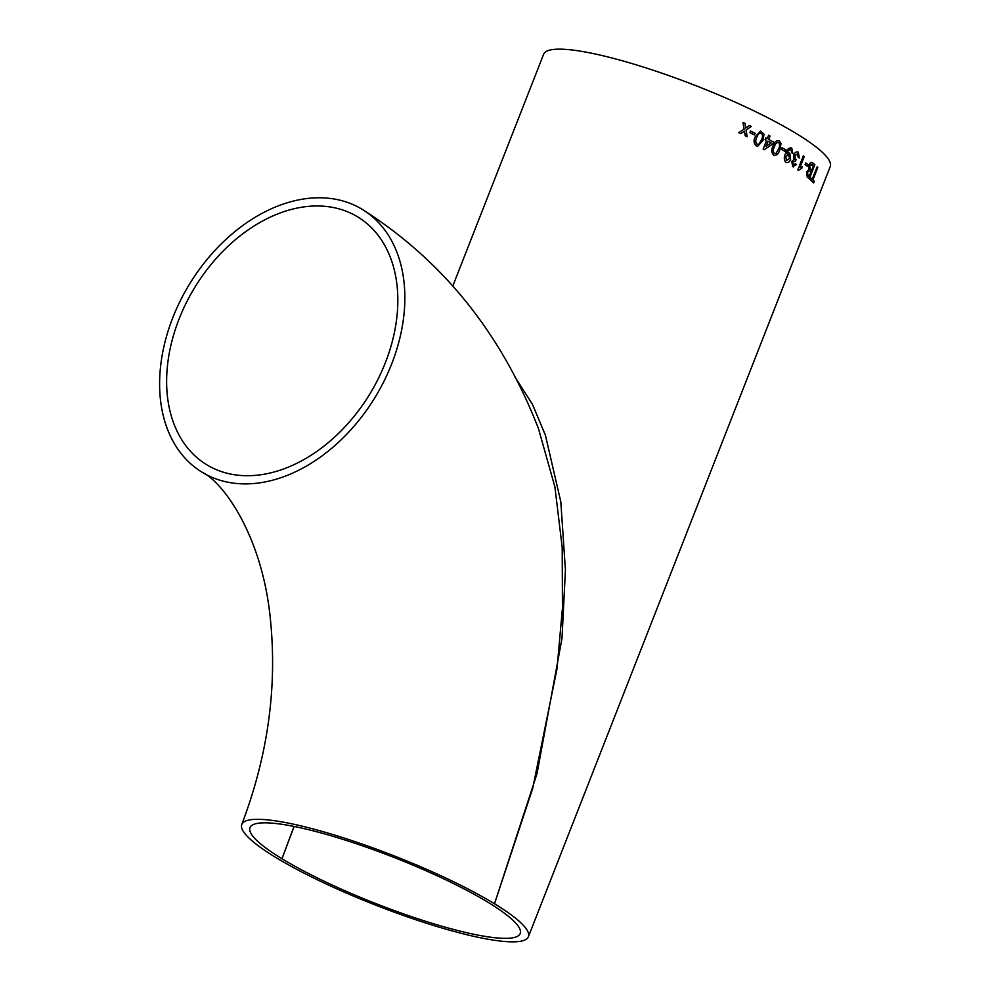 <?xml version="1.0" encoding="UTF-8"?>
<svg xmlns="http://www.w3.org/2000/svg" width="991" height="991" viewBox="0 0 991 991"><rect width="100%" height="100%" fill="white"/><g stroke="black" fill="none" stroke-linecap="round" stroke-linejoin="round"><path stroke-width="1.49" d="M514.948 376.939L532.365 404.155L545.409 435.198L560.819 501.83L565.427 570.172L561.984 638.464L536.998 773.711L494.509 903.767A153.915 26.299 21.4 0 1 528.401 936.743A153.915 26.299 21.4 0 1 430.144 924.405A153.915 26.299 21.4 0 1 275.696 857.413A153.915 26.299 21.4 0 1 241.792 824.425A153.915 26.299 21.4 0 1 340.062 836.763A153.915 26.299 21.4 0 1 494.509 903.767L532.675 788.489L557.016 668.764L562.442 608.102L562.207 547.441L554.898 486.866L538.447 428.57C501.557 333.595 442.853 260.546 362.322 209.398A153.915 108.7 -58.6 0 0 172.818 317.653A153.915 108.7 -58.6 0 0 202.127 472.261A153.915 108.7 -58.6 0 0 375.044 397.403A153.915 108.7 -58.6 0 0 362.322 209.398M230.061 473.946A145.107 102.469 -58.6 0 0 378.265 378.698A145.107 102.469 -58.6 0 0 357.739 216.93A145.107 102.469 -58.6 0 0 179.086 318.978A145.107 102.469 -58.6 0 0 206.71 464.742A145.107 102.469 -58.6 0 0 230.061 473.946M488.241 902.442A145.107 24.787 21.4 0 1 520.201 933.534A145.107 24.787 21.4 0 1 427.567 921.903A145.107 24.787 21.4 0 1 281.964 858.739A145.107 24.787 21.4 0 1 250.005 827.646A145.107 24.787 21.4 0 1 342.638 839.278A145.107 24.787 21.4 0 1 488.241 902.442M790.1 149.492L791.041 149.703L791.611 152.75L792.825 153.283L791.747 148.105C788.935 147.461 786.854 149.307 785.479 153.642C783.77 157.321 783.931 160.22 785.962 162.338L786.718 162.648M785.293 161.756L785.962 162.338C787.882 163.156 789.418 162.165 790.583 159.365L789.802 153.209L788.762 152.924M528.401 936.743L830.235 166.575A153.915 26.299 -158.6 0 0 796.33 133.587A153.915 26.299 -158.6 0 0 641.883 66.595A153.915 26.299 -158.6 0 0 543.625 54.257L452.85 285.891M791.685 148.093L790.793 147.746L791.685 148.093L792.775 153.271M745.74 128L744.972 123.379A153.915 26.299 -158.6 0 0 742.99 122.438L744.105 129.103L738.766 132.707A153.915 26.299 -158.6 0 1 740.76 133.649L744.439 131.159L745.195 135.767A153.915 26.299 -158.6 0 1 747.14 136.708L746.074 130.044L751.351 126.452A153.915 26.299 -158.6 0 0 749.407 125.51L745.74 128L744.972 123.379M754.485 134.925A153.915 26.299 -158.6 0 0 749.877 132.645L750.521 131.023A153.915 26.299 -158.6 0 1 755.13 133.29L754.485 134.925L755.13 133.29M755.278 136.733C753.371 140.487 753.717 143.534 756.331 145.863L757.694 146.272L762.921 140.635L764.049 134.256L760.568 131.109L755.278 136.733M767.257 138.666A153.915 26.299 -158.6 0 0 765.783 137.885L765.077 139.694A153.915 26.299 -158.6 0 1 766.551 140.474L763.144 149.183A153.915 26.299 -158.6 0 1 764.16 149.728L772.856 143.868L773.575 142.047A153.915 26.299 -158.6 0 0 768.719 139.434L770.069 135.99A153.915 26.299 -158.6 0 0 768.607 135.21L767.22 138.653A153.84 26.286 -158.6 0 0 765.783 137.898M773.637 155.116C776.51 155.748 778.554 153.989 779.781 149.839L781.057 143.472L779.26 140.784C776.337 140.165 774.256 141.911 773.017 146.049C771.159 149.814 771.37 152.837 773.637 155.116L774.64 155.488M785.095 151.487A153.915 26.299 -158.6 0 0 781.416 149.331L782.048 147.709A153.915 26.299 -158.6 0 1 785.739 149.864L785.095 151.487M797.532 151.92L798.325 152.267C796.566 151.338 795.042 152.218 793.754 154.881L794.014 159.415L791.735 161.459L792.75 166.624L796.566 164.58L795.6 163.713L793.357 164.964L792.862 162.115L795.439 161.087L796.194 159.526L795.426 159.266L794.856 155.612L797.644 153.865L798.189 157.433L799.303 157.941L798.325 152.267L797.557 151.92M796.194 159.526L795.364 159.254L796.132 159.514L795.377 161.075M792.75 166.624L793.419 166.922M803.292 155.835A153.915 26.299 -158.6 0 1 804.258 156.516L799.935 167.541L804.197 156.491A153.84 26.286 -158.6 0 0 803.292 155.86L797.755 169.994A153.915 26.299 -158.6 0 1 798.374 170.427L801.793 168.321L798.312 170.402M801.793 168.321L802.45 166.649L799.935 167.541M807.591 166.438A153.915 26.299 -158.6 0 0 805.113 164.568L805.757 162.933A153.915 26.299 -158.6 0 1 808.235 164.803L807.591 166.438M814.85 164.704L814.775 164.679A153.84 26.286 -158.6 0 0 812.682 162.908L812.756 162.933C811.53 161.694 810.254 162.45 808.941 165.2L808.767 169.498L806.662 171.815L807.219 177.079A153.915 26.299 -158.6 0 1 809.3 178.851L814.85 164.704A153.915 26.299 -158.6 0 0 812.756 162.933L811.889 162.437M812.248 179.309A153.915 26.299 -158.6 0 0 810.675 177.872L810.031 179.495A153.915 26.299 -158.6 0 1 813.636 182.951L814.268 181.316A153.915 26.299 -158.6 0 0 812.905 179.941L817.81 167.417A153.915 26.299 -158.6 0 0 817.154 166.798L812.186 179.297A153.84 26.286 -158.6 0 0 810.663 177.897M789.183 152.961L787.065 153.407C787.969 150.669 789.294 149.43 791.041 149.703M294.03 826.432L281.964 858.739L294.116 826.457M813.574 182.889L814.268 181.316M814.206 181.303A153.84 26.286 -158.6 0 0 812.831 179.916L812.905 179.941M812.831 179.916L817.81 167.417M814.775 164.679L809.238 178.801M811.852 162.425L812.682 162.908M808.099 175.655A153.915 26.299 -158.6 0 1 809.176 176.559L809.114 176.534A153.84 26.286 -158.6 0 0 808.037 175.642L807.529 172.31L808.037 175.642M809.176 176.559L810.886 172.199A153.915 26.299 -158.6 0 0 809.721 171.232L808.879 170.799L809.647 171.208L808.879 170.799L807.529 172.31M810.279 169.523A153.915 26.299 -158.6 0 1 811.518 170.576L811.456 170.551A153.84 26.286 -158.6 0 0 810.204 169.511L809.734 165.893L810.204 169.511M811.518 170.576L813.438 165.67A153.915 26.299 -158.6 0 0 812.1 164.556L809.734 165.893M811.567 164.209L809.796 165.918M809.721 171.232L808.953 170.824L807.591 172.323M807.541 166.401L808.235 164.803M808.173 164.791A153.84 26.286 -158.6 0 0 805.745 162.958M802.376 166.661L801.719 168.309M797.582 153.853L794.807 155.587L795.364 159.254L796.132 159.514M795.24 160.951L792.8 162.103L793.295 164.952M795.538 163.688L796.504 164.568L792.689 166.612M798.263 152.242L799.242 157.928M790.991 149.691C789.232 149.418 787.907 150.657 787.015 153.394L786.941 153.754M789.74 153.196L790.533 159.353C789.356 162.152 787.82 163.143 785.913 162.326M785.813 156.491L786.371 160.579L789.48 158.548L788.799 154.621L785.813 156.491L786.371 160.579M788.291 154.41L785.863 156.504M785.045 151.462L785.739 149.864M785.677 149.852A153.84 26.286 -158.6 0 0 782.048 147.721M779.26 140.784L781.007 143.46L779.731 149.827C778.505 153.977 776.448 155.736 773.587 155.104M778.567 142.407C776.535 142.332 775.135 143.806 774.355 146.804C772.93 149.418 772.893 151.648 774.244 153.481L776.064 153.308L778.455 149.084C779.892 146.445 779.942 144.228 778.616 142.419L778.146 142.246M774.355 146.804L774.405 146.817C772.98 149.43 772.943 151.66 774.293 153.494L774.244 153.481M778.616 142.419C776.585 142.345 775.185 143.806 774.405 146.817M773.575 142.047L772.856 143.868M772.807 143.856L764.111 149.715M773.525 142.047A153.84 26.286 -158.6 0 0 768.669 139.434L768.719 139.434M768.669 139.434L770.069 135.99M770.032 135.978A153.84 26.286 -158.6 0 0 768.607 135.222M768.013 141.242L765.969 146.334L771.122 142.915A153.915 26.299 -158.6 0 0 768.013 141.242L766.018 146.346M760.543 131.109L764.011 134.243L762.872 140.635L757.669 146.272M756.938 144.228L758.945 144.079L761.41 139.867C762.884 137.229 762.859 134.999 761.299 133.166C759.019 133.054 757.52 134.503 756.79 137.514C755.315 140.127 755.365 142.37 756.938 144.228L756.988 144.24C755.415 142.37 755.353 140.127 756.827 137.514L756.827 137.514C757.57 134.516 759.056 133.054 761.299 133.166L760.654 132.967M755.08 133.29A153.84 26.286 -158.6 0 0 750.509 131.035M744.947 123.379A153.84 26.286 -158.6 0 0 742.99 122.45M744.414 131.159L740.723 133.649M751.351 126.452L746.074 130.044M746.037 130.044L747.103 136.708M751.314 126.452A153.84 26.286 -158.6 0 0 749.394 125.523M241.792 824.425C267.496 756.827 277.108 689.24 270.63 621.654C262.999 536.106 222.839 481.75 202.127 472.261"/></g></svg>
